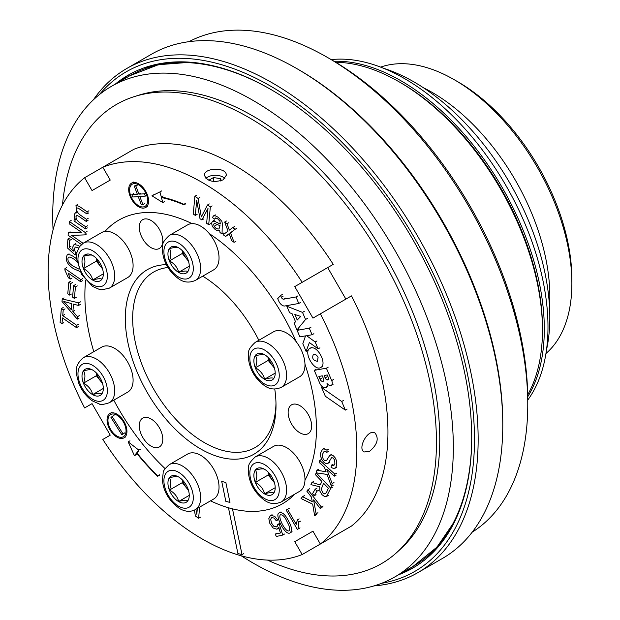<?xml version="1.0" encoding="UTF-8"?>
<svg xmlns="http://www.w3.org/2000/svg" width="620" height="620" viewBox="0 0 620 620"><rect width="100%" height="100%" fill="white"/><g stroke="black" fill="none" stroke-linecap="round" stroke-linejoin="round"><path stroke-width="0.93" d="M140.856 419.856A16.632 9.602 60 0 1 142.724 418.128A16.632 9.602 60 0 1 159.356 427.73A16.632 9.602 60 0 1 159.356 446.935A16.632 9.602 60 0 1 143.879 439.169A16.632 9.602 60 0 1 140.856 419.856M161.223 233.151A16.632 9.602 60 0 1 159.356 248.465A16.632 9.602 60 0 1 142.724 238.863A16.632 9.602 60 0 1 142.724 219.651A16.632 9.602 60 0 1 161.223 233.151M126.79 68.479L151.412 54.265A291.075 168.051 60 0 1 296.949 68.681A291.075 168.051 60 0 1 296.957 68.681L298.794 69.742A288.478 166.555 60 0 1 502.774 423.057L502.774 425.173A291.075 168.051 60 0 1 442.486 558.426L417.864 572.648A291.075 168.051 -120 0 0 462.481 339.396A291.075 168.051 -120 0 0 272.327 82.894A291.075 168.051 -120 0 0 126.79 68.479A291.075 168.051 -120 0 0 93.356 99.859M298.794 69.742L296.957 68.681A291.075 168.051 60 0 1 502.774 425.173M373.976 585.908A291.075 168.051 -120 0 0 417.864 572.648M381.563 583.312A288.478 166.555 -120 0 0 414.733 238.344A288.478 166.555 -120 0 0 99.401 94.581M115.266 84.134A284.58 164.3 60 0 1 128.201 75.167A284.58 164.3 60 0 1 270.49 89.265A284.58 164.3 60 0 1 456.397 340.039A284.58 164.3 60 0 1 412.781 568.075A284.58 164.3 60 0 1 398.544 574.794M299.894 432.814A16.632 9.602 60 0 1 289.029 418.159A16.632 9.602 60 0 1 291.578 404.829A16.632 9.602 60 0 1 308.21 414.431A16.632 9.602 60 0 1 308.21 433.636A16.632 9.602 60 0 1 299.894 432.814M166.354 264.67A106.555 61.52 -120 0 0 127.402 340.016A106.555 61.52 -120 0 0 200.655 448.942A106.555 61.52 -120 0 0 276.001 405.441A106.555 61.52 -120 0 0 274.769 389.05M258.85 340.272A106.555 61.52 -120 0 0 202.725 276.163M210.529 500.844A163.734 94.535 -120 0 0 294.756 494.156M304.963 480.175A163.734 94.535 -120 0 0 304.963 364.149M296.321 341.868A163.734 94.535 -120 0 0 209.304 233.616M192.014 223.634A163.734 94.535 -120 0 0 104.997 231.407M85.645 280.209A163.734 94.535 -120 0 0 84.878 295.097A163.734 94.535 -120 0 0 93.798 351.687M113.785 400.164A163.734 94.535 -120 0 0 165.083 468.619M167.95 267.514A101.355 58.52 -120 0 0 153.651 272.041A101.355 58.52 -120 0 0 138.12 353.26A101.355 58.52 -120 0 0 204.329 442.579A101.355 58.52 -120 0 0 255.014 447.601A101.355 58.52 -120 0 0 275.978 403.279M380.603 67.123A166.331 96.03 60 0 1 453.894 79.507A166.331 96.03 60 0 1 454.259 79.716L457.94 81.84A161.13 93.031 60 0 1 571.872 279.186L571.872 283.425A166.331 96.03 60 0 1 545.949 353.516M549.49 306.195A166.331 96.03 -120 0 0 431.838 92.233A166.331 96.03 -120 0 0 423.351 87.722M454.259 79.716A166.331 96.03 60 0 1 571.872 283.425M182.28 250.651L182.28 253.479L169.462 260.88C174.359 263.593 177.421 267.406 178.653 272.312C183.551 270.963 186.612 270.692 187.845 271.49M178.607 247.775A15.074 8.703 -120 0 0 167.942 253.929A15.074 8.703 -120 0 0 178.607 272.389A15.074 8.703 -120 0 0 189.263 266.236A15.074 8.703 -120 0 0 178.607 247.775M178.653 247.806C177.459 247.008 174.398 247.279 169.462 248.628C171.314 251.635 171.314 255.719 169.462 260.88M195.277 280.472L213.652 269.863A25.986 15.004 -120 0 0 217.636 249.031A25.986 15.004 -120 0 0 200.655 226.129A25.986 15.004 -120 0 0 187.659 224.843L169.283 235.453C159.658 244.481 163.649 245.295 162.417 250.79C163.587 262.376 168.996 271.715 178.653 278.814C183.706 282.48 189.247 283.038 195.277 280.472A25.986 15.004 -120 0 0 199.26 259.648A25.986 15.004 -120 0 0 182.28 236.739A25.986 15.004 -120 0 0 169.283 235.453M189.147 266.251L178.653 272.312M182.28 253.479L188.495 261.214M182.807 251.201A12.997 7.502 -120 0 0 186.876 259.191A12.997 7.502 -120 0 0 188.403 260.888M383.757 68.363A192.316 111.034 60 0 1 546.452 350.168M472.161 532.216A283.278 163.556 -120 0 0 527.767 404.38A283.278 163.556 -120 0 0 327.461 57.435L327.461 57.435A283.278 163.556 -120 0 0 188.953 41.672M527.767 404.38L527.767 400.14A278.086 160.549 -120 0 0 331.134 59.559L327.461 57.435M527.713 394.738A202.717 117.041 -120 0 0 542.469 330.111A202.717 117.041 -120 0 0 399.133 81.84A202.717 117.041 -120 0 0 335.784 62.302M542.469 330.111L542.469 327.988A200.113 115.537 -120 0 0 400.969 82.902L399.133 81.84M53.072 229.873A283.278 163.556 60 0 1 111.391 86.374A283.278 163.556 60 0 1 253.03 100.401A283.278 163.556 60 0 1 438.092 350.037A283.278 163.556 60 0 1 394.669 577.034A283.278 163.556 60 0 1 241.234 555.791M62.481 204.988A265.089 153.047 60 0 1 134.447 96.565L138.903 95.162A264.066 152.458 60 0 1 385.067 255.471A264.066 152.458 60 0 1 400.814 548.808L397.366 551.971A265.089 153.047 60 0 1 267.491 560.085M134.447 96.565A265.089 153.047 60 0 1 381.556 257.502A265.089 153.047 60 0 1 397.366 551.971M224.874 178.483A10.912 6.301 0 0 0 223.076 177.111A10.912 6.301 0 0 0 207.638 177.111L207.638 177.111A10.912 6.301 0 0 0 205.933 178.389M208.816 180.25L213.497 177.553L220.449 178.63L221.394 180.66M220.449 180.97L220.449 178.63M213.497 181.49L213.497 177.553M102.819 439.44L110.236 435.155L92.039 403.643L84.622 407.929A218.31 126.038 60 0 1 84.622 177.731L92.039 190.573L110.236 180.071L102.819 167.23A218.31 126.038 60 0 1 302.173 282.325L294.756 286.603L312.945 318.114L320.362 313.836A218.31 126.038 60 0 1 320.362 544.034L312.945 531.185L294.756 541.686L302.173 554.536A218.31 126.038 60 0 1 102.819 439.44M302.173 554.536L333.258 536.587M84.622 177.731L133.897 149.281A218.31 126.038 60 0 1 333.258 264.376L302.173 282.325M345.875 299.103L327.678 267.592L294.756 286.603M320.362 313.836L351.447 295.887A218.31 126.038 60 0 1 351.447 526.086L320.362 544.034M223.076 179.885C213.489 182.9 207.281 181.381 204.445 175.313C203.794 167.563 226.92 166.819 226.277 175.313L223.076 179.885M369.536 451.375L364.173 451.972C357.128 448.671 368.063 428.25 375.085 433.07C379.138 438.673 377.286 444.78 369.536 451.375M294.756 541.686L312.945 531.185M92.713 255.479C91.52 254.688 88.459 254.96 83.522 256.3C85.374 259.292 85.374 263.376 83.522 268.553C88.427 271.297 91.496 275.102 92.713 279.984C97.603 278.644 100.673 278.372 101.897 279.163M83.429 256.277A15.074 8.703 -120 0 0 89.908 278.054A15.074 8.703 -120 0 0 103.323 273.916A15.074 8.703 -120 0 0 95.426 257.463A15.074 8.703 -120 0 0 83.429 256.277M109.329 288.145L127.712 277.535A25.986 15.004 -120 0 0 127.712 247.527A25.986 15.004 -120 0 0 101.719 232.523L83.344 243.133L79.352 246.814L76.981 252.255L76.469 258.354L81.507 274.358L92.62 286.432L99.27 289.37L101.959 289.788L109.329 288.145A25.986 15.004 -120 0 0 109.337 258.137A25.986 15.004 -120 0 0 83.344 243.133M103.207 273.924L92.713 279.984M87.49 254.014L83.522 256.3M96.34 258.331L96.34 261.152L83.522 268.553M96.34 261.152L102.556 268.886M96.867 258.881A12.997 7.502 -120 0 0 100.936 266.871A12.997 7.502 -120 0 0 102.455 268.561M92.713 370.07C91.496 369.28 88.427 369.551 83.522 370.892C85.374 373.876 85.374 377.96 83.522 383.144C88.42 385.857 91.481 389.67 92.713 394.576C97.619 393.235 100.68 392.956 101.897 393.754M83.429 383.175A15.074 8.703 -120 0 0 95.426 395.831A15.074 8.703 -120 0 0 103.323 388.5A15.074 8.703 -120 0 0 89.908 368.869A15.074 8.703 -120 0 0 83.429 383.175M109.329 402.736L127.712 392.127A25.986 15.004 -120 0 0 127.712 362.119A25.986 15.004 -120 0 0 101.719 347.107L83.344 357.717C72.889 366.691 76.446 373.744 78.763 383.245C81.848 390.91 86.467 396.831 92.62 401.016L99.27 403.961C100.269 404.969 103.625 404.565 109.329 402.736A25.986 15.004 -120 0 0 109.337 372.728A25.986 15.004 -120 0 0 83.344 357.717M96.34 372.922L96.34 375.743L83.522 383.144M103.207 388.515L92.713 394.576M96.34 375.743L102.556 383.478M96.867 373.465A12.997 7.502 -120 0 0 97.573 375.635A12.997 7.502 -120 0 0 100.936 381.463A12.997 7.502 -120 0 0 102.455 383.152M178.653 476.982C177.459 476.183 174.398 476.454 169.462 477.803C171.314 480.825 171.314 484.91 169.462 490.056C174.359 492.768 177.421 496.581 178.653 501.487C183.551 500.146 186.612 499.867 187.845 500.666M178.607 501.572A15.074 8.703 -120 0 0 189.263 495.419A15.074 8.703 -120 0 0 178.607 476.95A15.074 8.703 -120 0 0 167.942 483.104A15.074 8.703 -120 0 0 178.607 501.572M195.277 509.648L213.652 499.038A25.986 15.004 -120 0 0 213.652 469.03A25.986 15.004 -120 0 0 187.659 454.026L169.283 464.636C164.85 468.658 162.82 471.363 163.192 472.735L162.417 479.965C163.355 491.528 169.105 501.084 179.684 508.617C185.38 511.818 190.58 512.167 195.277 509.648A25.986 15.004 -120 0 0 195.277 479.64A25.986 15.004 -120 0 0 169.283 464.636M182.28 479.834L182.28 482.654L169.462 490.056M189.147 495.427L178.653 501.487M182.28 482.654L188.495 490.389M182.807 480.376A12.997 7.502 -120 0 0 186.876 488.374A12.997 7.502 -120 0 0 188.403 490.064M264.593 469.309C263.399 468.511 260.338 468.782 255.409 470.123C257.254 473.114 257.254 477.199 255.409 482.375C260.322 485.127 263.384 488.932 264.593 493.807C269.491 492.466 272.552 492.195 273.784 492.985M273.776 493.071A15.074 8.703 -120 0 0 275.203 487.739A15.074 8.703 -120 0 0 260.896 467.914A15.074 8.703 -120 0 0 256.378 484.786A15.074 8.703 -120 0 0 273.776 493.071M281.216 501.968L299.592 491.358A25.986 15.004 -120 0 0 302.513 488.653A25.986 15.004 -120 0 0 297.786 458.475A25.986 15.004 -120 0 0 273.606 446.346L255.223 456.956C245.597 465.976 249.589 466.798 248.356 472.293C249.527 483.871 254.936 493.218 264.593 500.317C269.646 503.982 275.187 504.533 281.216 501.968A25.986 15.004 -120 0 0 284.138 499.263A25.986 15.004 -120 0 0 279.411 469.084A25.986 15.004 -120 0 0 255.223 456.956M268.22 472.153L268.22 474.982L255.409 482.375M275.094 487.746L264.593 493.807M268.22 474.982L274.435 482.709M268.747 472.704A12.997 7.502 -120 0 0 272.815 480.694A12.997 7.502 -120 0 0 274.342 482.383M263.368 354.33L255.409 355.539C257.254 358.523 257.254 362.607 255.409 367.792C260.299 370.504 263.361 374.317 264.593 379.223C269.506 377.882 272.567 377.603 273.784 378.401M273.776 366.172A15.074 8.703 -120 0 0 256.378 354.369A15.074 8.703 -120 0 0 260.896 376.456A15.074 8.703 -120 0 0 275.203 373.147A15.074 8.703 -120 0 0 273.776 366.172M281.216 387.384L299.592 376.774A25.986 15.004 -120 0 0 302.513 352.842A25.986 15.004 -120 0 0 273.606 331.754L255.223 342.364C245.597 351.393 249.589 352.207 248.356 357.701C249.527 369.288 254.936 378.626 264.593 385.725C269.646 389.391 275.187 389.949 281.216 387.384A25.986 15.004 -120 0 0 284.138 363.452A25.986 15.004 -120 0 0 255.223 342.364M268.22 357.562L268.22 360.39L255.409 367.792M275.094 373.163L264.593 379.223M268.22 360.39L274.435 368.125M268.747 358.112A12.997 7.502 -120 0 0 272.815 366.102A12.997 7.502 -120 0 0 274.342 367.8M527.744 396.722A202.717 117.041 -120 0 0 538.021 276.923A202.717 117.041 -120 0 0 334.087 61.287M527.767 400.009A202.717 117.041 -120 0 0 541.694 274.8A202.717 117.041 -120 0 0 331.251 59.621M225.827 501.34L221.712 481.399L225.851 482.5L229.966 502.433L225.827 501.34M85.738 226.804L85.544 228.935L74.036 220.953L74.206 219.046L75.81 220.162L74.609 217.636L74.307 215.055L75.043 213.117L76.64 212.877L75.981 205.429L79.213 206.336L87.11 211.815L86.916 213.947L77.957 207.948L77.058 208.142L76.624 209.203L77.221 211.986L79.74 214.675L86.428 219.31L86.234 221.441L78.74 216.248L76.74 215.411L75.942 216.682L76.221 218.659L77.384 220.642L79.755 222.658L85.738 226.804L87.544 225.765M87.35 227.889L85.544 228.935M74.974 218.604L74.206 219.046M88.924 210.769L87.11 211.815M88.73 212.9L86.916 213.947M88.234 218.263L86.428 219.31M88.04 220.394L86.234 221.441M76.942 252.425L75.601 253.2L75.152 255.014L67.162 247.682L67.96 239.049L69.804 240.328L69.169 247.272L73.361 251.162L72.672 247.194L74.051 244.544L78.322 245.35L79.639 246.419M78.624 247.969L75.284 247.031L74.33 248.946L75.601 253.2M76.632 254.161L75.152 255.014M69.766 238.003L67.96 239.049M71.61 239.281L69.804 240.328M70.975 246.225L69.169 247.272M64.968 268.584L80.894 279.635L80.701 281.759L68.285 273.149L70.246 279.062L68.355 277.752L64.844 269.948L64.968 268.584L66.774 267.546M82.708 278.589L80.894 279.635M82.514 280.721L80.701 281.759M72.052 278.016L70.246 279.062M68.812 282.325L70.641 283.596L69.587 295.089L67.758 293.826L68.812 282.325L70.626 281.286M72.447 282.55L70.641 283.596M71.393 294.05L69.587 295.089M325.345 396.25L345.332 410.114L341.713 401.481L321.617 387.547L325.345 396.25M347.138 409.068L345.332 410.114M343.519 400.435L341.713 401.481M322.648 386.95L321.617 387.547M280.565 295.507L281.302 297.228A2.433 1.403 -120 0 0 283.681 299.173L295.988 296.964L298.77 303.474L284.828 305.978A6.231 3.596 60 0 1 278.721 300.987L277.714 298.623L280.565 295.507L282.379 294.461M297.794 295.918L295.988 296.964M300.584 302.428L298.77 303.474M318.06 357.36C316.704 354.88 315.115 353.935 313.309 354.516C311.806 358.414 313.201 360.662 317.494 361.266L318.06 357.36M311.132 347.897L310.015 348.3C302.917 351.718 314.224 371.822 320.796 367.474C327.29 364.452 318.207 346.069 311.132 347.897M138.857 450.143L128.162 441.851L134.431 455.692L136.532 453.065A169.423 97.82 -120 0 0 157.619 476.276L157.744 475.842A168.787 97.448 60 0 1 136.772 452.763L138.857 450.143L140.67 449.097M129.975 440.805L128.162 441.851M136.237 454.654L134.431 455.692M159.433 475.23L157.619 476.276M159.557 474.804L157.744 475.842M138.578 451.716L136.772 452.763M123.024 433.861L112.158 416.562L110.965 417.438L121.83 434.744L124.829 432.822M113.972 415.516L112.158 416.562M123.636 433.698L121.83 434.744M147.63 201.531A12.787 7.386 60 0 1 145.026 206.367A12.787 7.386 60 0 1 132.238 198.981A12.787 7.386 60 0 1 132.238 184.218A12.787 7.386 60 0 1 142.507 188.093A12.787 7.386 60 0 1 147.63 201.531M148.529 202.151A14.066 8.122 60 0 1 145.669 207.475A14.066 8.122 60 0 1 131.603 199.353A14.066 8.122 60 0 1 131.603 183.109A14.066 8.122 60 0 1 142.894 187.372A14.066 8.122 60 0 1 148.529 202.151M139.818 196.501L145.336 196.121L144.452 193.789L138.934 194.168L135.842 186.008L134.261 186.116L137.353 194.285L131.835 194.665L132.719 196.997L138.237 196.618L141.337 204.778L142.91 204.662L139.818 196.501M146.731 195.316L145.336 196.121M145.778 193.022L144.452 193.789M140.74 193.13L138.934 194.168M137.648 184.969L135.842 186.008M136.067 185.078L134.261 186.116M133.641 193.618L131.835 194.665M144.716 203.624L142.91 204.662M225.564 236.414L223.146 234.74L228.059 231.074L224.642 222.069L227.036 223.727L229.322 230.121L232.663 227.625L235.073 229.299L230.462 232.756L234.097 242.335L231.71 240.676L229.175 233.662L225.564 236.414L227.37 235.368M226.447 221.022L224.642 222.069M228.842 222.681L227.036 223.727M234.469 226.587L232.663 227.625M236.887 228.261L235.073 229.299M232.267 231.71L230.462 232.756M235.91 241.288L234.097 242.335M278.698 519.607L276.179 520.676L274.071 518.041L271.591 517.607L270.669 519.235L271.475 522.986L273.722 526.163L276.272 526.954L277.427 526.093L277.76 524.45L279.395 524.458L282.743 535.068L276.303 536.486L275.264 534.138L280.442 532.999L278.713 527.411L276.815 529.209L273.141 528.007L269.886 523.567L268.817 518.63L270.25 515.763L271.134 515.429L274.691 516.336L277.783 520.134M279.574 523.404L277.76 524.45M280.519 523.807L279.395 524.458M284.549 534.021L282.743 535.068M277.07 533.099L275.264 534.138M306.838 491.149L307.938 489.73L321.338 507.052L320.23 508.478L313.596 499.89L316.115 513.763L314.627 515.685L312.674 504.176L301.08 498.55L302.537 496.682L312.232 501.634L311.472 497.147L306.838 491.149M309.744 488.692L307.938 489.73M323.144 506.013L321.338 507.052M322.044 507.431L320.23 508.478M317.928 512.725L316.115 513.763M316.44 514.639L314.627 515.685M304.342 495.643L302.537 496.682M315.417 474.657L316.208 472.882L330.793 488.211L326.5 496.457L324.477 496.473L322.028 494.706L319.819 491.04L319.75 486.785L310.946 484.646L311.938 482.438L319.711 484.825L320.463 484.421L321.896 481.469L315.417 474.657M332.599 487.165L330.793 488.211M313.743 481.391L311.938 482.438M323.562 483.22L321.284 489.196L322.849 492.877L324.849 493.977L326.476 492.497L328.368 488.273L323.562 483.22M319.161 462.427L319.734 460.42L334.893 474.168L334.312 476.168L326.802 469.356L332.173 483.608L331.398 486.289L327.058 474.424L316.161 472.828L316.921 470.2L326.097 471.797L324.407 467.186L319.161 462.427M321.548 459.374L319.734 460.42M336.699 473.122L334.893 474.168M336.125 475.121L334.312 476.168M333.978 482.561L332.173 483.608M333.204 485.243L331.398 486.289M318.726 469.162L316.921 470.2M333.118 464.202L331.312 465.248L333.7 465.821L334.901 463.566L334.684 460.18L333.188 458.017L331.576 457.645L328.499 462.814L326.577 463.706L324.268 462.675L322.067 460.118L320.718 456.653L320.618 453.034L322.563 449.198L324.082 448.88L327.019 450.159L326.856 452.321L324.826 451.507L323.911 451.724L322.478 454.351L322.47 456.808L323.198 458.971L324.454 460.459L326.322 460.823L329.654 455.529L331.382 454.91L333.413 455.832L335.498 458.234L336.714 461.497L336.753 464.907L335.676 467.674L333.692 468.542L331.119 467.449L331.312 465.248M328.833 449.113L327.019 450.159M328.662 451.275L326.856 452.321M312.488 493.721L315.2 489.18L316.944 491.218L314.224 495.76L312.488 493.721M317.014 488.134L315.2 489.18M318.75 490.172L316.944 491.218M316.037 494.714L314.224 495.76M297.344 529.418L286.184 510.035L287.541 509.26L296.236 524.365L297.344 519.924L298.67 522.226L298.22 528.914L297.344 529.418M287.99 508.997L286.184 510.035M289.346 508.214L287.541 509.26M299.15 518.886L297.344 519.924M300.475 521.18L298.67 522.226M300.026 527.876L298.22 528.914M287.145 521.908C284.991 516.925 282.759 514.561 280.442 514.817C277.582 516.731 285.518 532.619 289.067 530.844C290.346 529.255 289.711 526.279 287.145 521.908M288.688 521.335C291.726 526.597 292.252 530.402 290.276 532.774C284.983 536.773 274.102 513.569 279.194 512.942C282.232 511.74 285.394 514.538 288.688 521.335M195.308 215.435L193.262 214.016L194.889 196.253L198.082 198.47L201.314 216.884L207.483 204.988L210.327 206.964L208.7 224.719L206.638 223.293L208.002 208.405L201.888 219.992L199.989 218.682L196.695 200.299L195.308 215.435L197.121 214.388M196.695 195.215L194.889 196.253M199.888 197.424L198.082 198.47M209.289 203.941L207.483 204.988M212.133 205.917L210.327 206.964M210.506 223.673L208.7 224.719M203.693 218.953L201.888 219.992M219.999 232.554L219.728 230.64L217.488 230.671L215.249 229.578L212.358 226.478L211.552 223.092L212.536 221.294L214.76 221.387L220.201 224.006L220.263 223.44L219.875 221.154L217.667 218.829L215.551 217.938L214.381 219.178L212.435 217.512L213.513 215.907L215.388 215.822L218.101 217.233L221.805 221.247L222.286 223.146L222.045 233.972L219.999 232.554M216.186 218.131L214.381 219.178M223.859 232.934L222.045 233.972M214.163 226.393L215.876 228.199L217.992 229.075L218.992 228.881L220.054 225.726L214.923 223.51L214.071 223.681L213.699 224.51L214.163 226.393L215.977 225.354M199.632 507.129L198.609 518.258L195.424 516.042L194.37 510.121M200.423 517.212L198.609 518.258M195.92 509.276L196.804 514.212L197.331 508.462M125.992 431.892A12.787 7.386 60 0 1 123.388 436.72A12.787 7.386 60 0 1 110.6 429.342A12.787 7.386 60 0 1 110.6 414.579A12.787 7.386 60 0 1 120.869 418.454A12.787 7.386 60 0 1 125.992 431.892M126.891 432.512A14.066 8.122 60 0 1 124.023 437.829A14.066 8.122 60 0 1 109.965 429.714A14.066 8.122 60 0 1 109.965 413.47A14.066 8.122 60 0 1 121.257 417.733A14.066 8.122 60 0 1 126.891 432.512M162.789 202.57L151.954 195.804L159.929 191.921L161.285 196.966A169.423 97.82 60 0 1 183.908 204.313L183.939 204.856A168.787 97.448 -120 0 0 161.44 197.548L162.789 202.57L164.602 201.531M153.76 194.765L151.954 195.804M161.735 190.875L159.929 191.921M163.091 195.92L161.285 196.966M185.713 203.267L183.908 204.313M185.744 203.81L183.939 204.856M327.221 374.945L328.29 377.456A2.348 1.356 60 0 1 328.522 379.06A2.728 1.573 60 0 1 328.003 379.851A2.728 1.573 60 0 1 327.182 379.936A2.565 1.48 60 0 1 325.159 377.906L324.128 375.503L327.221 374.945M320.021 379.153A2.883 1.666 -120 0 0 323.167 381.346A2.883 1.666 -120 0 0 323.299 378.278L322.26 375.836L318.858 376.449L320.021 379.153L321.827 378.115M326.384 368.179L314.27 370.357L319.571 382.765A5.735 3.309 -120 0 0 326.004 387.547A5.735 3.309 -120 0 0 327.011 383.447A4.859 2.806 -120 0 0 331.266 385.353A4.859 2.806 -120 0 0 331.692 380.579L326.384 368.179L328.197 367.133M316.076 369.311L314.27 370.357M333.498 379.533L331.692 380.579M297.213 320.044L294.849 314.503L300.739 316.433L297.213 320.044M302.506 312.379L286.82 306.218L289.633 312.805L292.036 313.588L295.538 321.772L294.105 323.245L296.964 329.941L305.544 319.486L302.506 312.379L304.312 311.341M288.323 305.35L286.82 306.218M298.77 328.894L296.964 329.941M307.349 318.447L305.544 319.486M305.536 335.87L299.894 336.885L297.104 330.351L309.264 328.158L312.077 334.746L306.668 335.714L315.177 341.984L318.122 348.866L309.372 342.535L306.11 351.408L302.824 343.72L305.536 335.87M298.91 329.305L297.104 330.351M311.07 327.12L309.264 328.158M313.89 333.7L312.077 334.746M316.983 340.938L315.177 341.984M319.928 347.82L318.122 348.866M307.915 350.362L306.11 351.408M76.71 325.322L76.5 327.647L62.511 317.944L61.985 323.694L60.094 322.385L61.357 308.574L63.248 309.884L62.721 315.619L76.71 325.322L78.515 324.276M78.306 326.601L76.5 327.647M63.79 322.648L61.985 323.694M63.17 307.528L61.357 308.574M65.053 308.838L63.248 309.884M64.527 314.572L62.721 315.619M77.5 316.688L77.275 319.137L62.008 301.483L62.24 298.956L78.771 302.854L78.531 305.474L73.547 304.141L72.873 311.465L77.5 316.688L79.306 315.642M79.081 318.099L77.275 319.137M64.046 297.91L62.24 298.956M80.577 301.808L78.771 302.854M80.337 304.435L78.531 305.474M74.687 310.419L72.873 311.465M71.773 303.684L63.775 301.413L71.223 309.628L71.773 303.684M73.617 285.657L75.439 286.921L74.385 298.422L72.563 297.158L73.617 285.657L75.423 284.611M77.244 285.874L75.439 286.921M76.19 297.375L74.385 298.422M76.764 261.315C72.819 258.029 70.006 256.657 68.34 257.199C67.007 260.423 68.82 263.523 73.788 266.515L78.949 269.134M79.988 271.483L73.571 268.708C67.076 264.36 64.968 259.757 67.247 254.89C69.207 254.068 72.292 255.363 76.493 258.757M81.429 244.505L68.084 235.244L68.301 232.872L81.608 232.368L69.138 223.727L69.339 221.487L85.219 232.5L85.002 234.879L71.688 235.391L83.08 243.288M70.106 231.833L68.301 232.872M71.153 220.449L69.339 221.487M87.025 231.454L85.219 232.5M86.808 233.841L85.002 234.879M232.477 508.85L242.04 554.613L237.902 553.521L228.462 507.764M243.846 553.567L242.04 554.613M402.954 572.245A284.58 164.3 -120 0 0 414.966 566.773M130.425 73.927A284.58 164.3 -120 0 0 119.675 81.592M426.668 556.938A282.503 163.107 -120 0 0 437.999 547.088M158.983 63.821A282.503 163.107 -120 0 0 144.793 68.712M178.607 243.11A20.793 12.005 -120 0 0 165.873 261.221A20.793 12.005 -120 0 0 191.34 275.923A20.793 12.005 -120 0 0 178.607 243.11M471.719 437.271A283.278 163.556 60 0 1 413.044 566.424L436.945 547.15L455.196 520.467M111.391 86.374L129.766 75.764A283.278 163.556 60 0 1 270.956 89.528M79.934 251.922A20.793 12.005 -120 0 0 92.667 284.735A20.793 12.005 -120 0 0 105.392 266.623A20.793 12.005 -120 0 0 79.934 251.922M79.934 383.486A20.793 12.005 -120 0 0 105.392 398.187A20.793 12.005 -120 0 0 92.667 365.374A20.793 12.005 -120 0 0 79.934 383.486M178.607 506.238A20.793 12.005 -120 0 0 191.34 488.126A20.793 12.005 -120 0 0 165.873 473.424A20.793 12.005 -120 0 0 178.607 506.238M277.279 497.426A20.793 12.005 -120 0 0 264.546 464.613A20.793 12.005 -120 0 0 251.813 482.724A20.793 12.005 -120 0 0 277.279 497.426M277.279 365.862A20.793 12.005 -120 0 0 251.813 351.16A20.793 12.005 -120 0 0 264.546 383.974A20.793 12.005 -120 0 0 277.279 365.862M283.115 296.19L281.302 297.228M285.495 298.127L283.681 299.173M328.492 379.184L327.182 379.936M326.965 376.867L325.159 377.906M394.669 577.034L413.044 566.424M129.766 75.764L158.402 64.705L190.635 62.24M76.322 212.365L75.407 212.885M77.794 204.391L75.981 205.429M75.857 243.505L74.051 244.544M311.829 347.262L310.015 348.308M322.601 366.428L320.796 367.474M133.409 182.063L131.603 183.109M147.475 206.429L145.669 207.475M279.279 527.922L277.473 528.968M272.056 514.724L270.25 515.763M328.298 495.419L326.492 496.465M329.553 462.388L327.748 463.435M324.369 448.151L322.555 449.19M331.94 454.142L330.127 455.181M336.784 467.24L334.978 468.278M292.082 531.728L290.276 532.774M281 511.895L279.194 512.942M214.35 220.255L212.536 221.294M215.287 214.861L213.481 215.907M111.77 412.424L109.965 413.47M125.837 436.79L124.023 437.829M327.81 386.5L326.004 387.547M333.079 384.307L331.266 385.353M69.06 253.859L67.255 254.905"/></g></svg>
